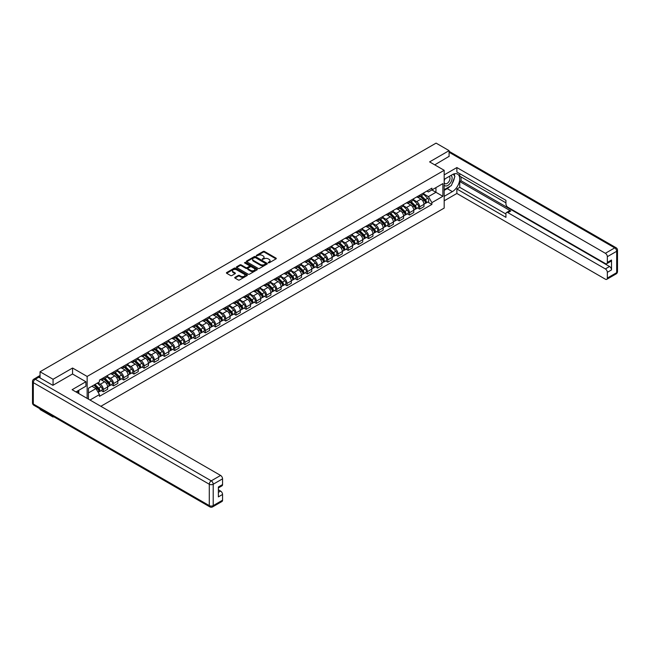 <?xml version="1.0" encoding="UTF-8"?>
<svg xmlns="http://www.w3.org/2000/svg" width="650" height="650" viewBox="0 0 650 650"><rect width="100%" height="100%" fill="white"/><g stroke="black" fill="none" stroke-linecap="round" stroke-linejoin="round"><path stroke-width="0.97" d="M268.304 262.811L269.206 262.811L276.023 258.879A0.91 0.528 0 0 0 276.023 258.131L264.469 251.461A0.91 0.528 0 0 0 263.185 251.461L256.36 255.401L256.36 255.921L258.139 255.409A2.909 1.674 0 0 1 262.251 255.409L263.217 255.97A2.909 1.674 0 0 1 264.062 257.156A2.909 1.674 0 0 1 263.217 258.342L262.332 259.366L264.111 258.854A2.909 1.674 0 0 1 268.223 258.854L269.189 259.415A2.909 1.674 0 0 1 270.034 260.601A2.909 1.674 0 0 1 269.189 261.787L268.304 262.811L268.304 262.299M234.991 277.339A0.91 0.528 0 0 0 234.991 278.078L238.233 279.955A0.91 0.528 0 0 0 239.525 279.955L247.097 275.576A0.91 0.528 0 0 0 247.097 274.836L235.544 268.166A0.91 0.528 0 0 0 234.26 268.166L226.679 272.537A0.91 0.528 0 0 0 226.679 273.276L230.596 275.543A0.91 0.528 0 0 0 231.879 275.543L235.121 273.666A0.91 0.528 0 0 0 235.121 272.927L233.179 271.806A2.429 1.406 0 0 1 232.472 270.814A2.429 1.406 0 0 1 233.967 269.514A2.429 1.406 0 0 1 236.616 269.823L244.221 274.211A2.429 1.406 0 0 1 244.936 275.202A2.429 1.406 0 0 1 243.433 276.502A2.429 1.406 0 0 1 240.793 276.201L239.525 275.462A0.91 0.528 0 0 0 238.233 275.462L234.991 277.339L234.991 278.078M87.149 376.447L72.564 368.022L53.064 379.275L40.048 371.759L436.077 143.122L449.093 150.638L429.601 161.891L444.186 170.308L87.149 376.447L87.149 398.385M258.204 268.426A0.91 0.528 0 0 0 259.488 268.426L267.069 264.046A0.91 0.528 0 0 0 267.069 263.307L255.507 256.636A0.91 0.528 0 0 0 254.223 256.636L246.651 261.007A0.91 0.528 0 0 0 246.651 261.747L258.204 268.426M244.684 262.949L257.067 269.823L249.502 274.186A0.91 0.528 0 0 1 248.219 274.186L236.665 267.516L239.907 265.655L239.907 264.899L236.665 266.776A0.91 0.528 0 0 0 236.665 267.516L236.665 266.776M239.907 265.655A0.91 0.528 0 0 1 241.191 265.655L241.191 264.899A0.91 0.528 0 0 0 239.907 264.899M241.191 264.899L245.879 267.605A0.91 0.528 0 0 0 247.162 267.605L249.316 266.362A0.91 0.528 0 0 0 249.316 265.623L244.432 262.803L245.334 262.283L257.083 269.067A0.91 0.528 0 0 1 257.083 269.815L257.083 269.067M53.064 416.358L53.064 417.048L40.048 409.533L40.048 408.842M100.856 406.299L444.186 208.081L444.186 170.308M53.064 417.048L53.666 416.707M53.064 379.275L53.064 385.206M40.048 371.759L40.048 377.918M37.351 377.106A1.852 1.064 -120 0 0 37.099 377.187A1.852 1.064 -120 0 0 36.896 377.366M449.093 156.569L449.093 150.638M419.656 195.236A4.258 2.454 60 0 1 418.771 197.145L423.093 194.659A4.258 2.454 -120 0 0 423.971 192.749M413.53 199.818L416.65 201.622A4.258 2.454 60 0 1 419.656 206.83L423.971 204.344A4.258 2.454 -120 0 0 420.964 199.127L417.877 197.348M423.971 204.344L423.971 206.643L419.656 209.137L417.584 207.943M418.771 197.145A4.258 2.454 60 0 1 416.683 196.958M419.656 206.83L419.656 209.137M409.451 201.134A4.258 2.454 60 0 1 408.574 203.044L412.888 200.549A4.258 2.454 -120 0 0 413.766 198.64M407.379 213.834L409.451 215.028L413.766 212.534L413.766 210.234A4.258 2.454 -120 0 0 410.759 205.018L407.672 203.239M408.574 203.044A4.258 2.454 60 0 1 406.477 202.849M403.325 205.709L406.445 207.513A4.258 2.454 60 0 1 409.451 212.729L409.451 215.028M399.246 207.025A4.258 2.454 60 0 1 398.369 208.934L402.683 206.44A4.258 2.454 -120 0 0 403.561 204.531M397.174 219.724L399.246 220.919L403.561 218.424L403.561 216.125A4.258 2.454 -120 0 0 400.554 210.909L397.467 209.129M398.369 208.934A4.258 2.454 60 0 1 396.273 208.739M393.12 211.607L396.24 213.403A4.258 2.454 60 0 1 399.246 218.619L399.246 220.919M389.041 212.916A4.258 2.454 60 0 1 388.164 214.825L392.478 212.331A4.258 2.454 -120 0 0 393.356 210.421M386.969 225.615L389.041 226.809L393.356 224.323L393.356 222.016A4.258 2.454 -120 0 0 390.349 216.807L387.262 215.02M388.164 214.825A4.258 2.454 60 0 1 386.067 214.63M382.915 217.498L386.035 219.294A4.258 2.454 60 0 1 389.041 224.51L389.041 226.809M378.836 218.806A4.258 2.454 60 0 1 377.959 220.716L382.273 218.221A4.258 2.454 -120 0 0 383.151 216.312M376.764 231.506L378.836 232.7L383.151 230.214L383.151 227.906A4.258 2.454 -120 0 0 380.144 222.698L377.057 220.911M377.959 220.716A4.258 2.454 60 0 1 375.863 220.521M372.71 223.389L375.83 225.184A4.258 2.454 60 0 1 378.836 230.401L378.836 232.7M368.631 224.697A4.258 2.454 60 0 1 367.754 226.606L372.068 224.112A4.258 2.454 -120 0 0 372.946 222.203M366.559 237.404L368.631 238.599L372.946 236.104L372.946 233.797A4.258 2.454 -120 0 0 369.939 228.589L366.852 226.801M367.754 226.606A4.258 2.454 60 0 1 365.658 226.419M362.505 229.279L365.625 231.083A4.258 2.454 60 0 1 368.631 236.291L368.631 238.599M358.426 230.588A4.258 2.454 60 0 1 357.549 232.497L361.863 230.002A4.258 2.454 -120 0 0 362.741 228.093M356.354 243.295L358.426 244.489L362.741 241.995L362.741 239.688A4.258 2.454 -120 0 0 359.734 234.479L356.647 232.692M357.549 232.497A4.258 2.454 60 0 1 355.452 232.31M352.3 235.17L355.42 236.974A4.258 2.454 60 0 1 358.426 242.182L358.426 244.489M348.221 236.478A4.258 2.454 60 0 1 347.344 238.387L351.658 235.901A4.258 2.454 -120 0 0 352.544 233.992M346.149 249.186L348.221 250.38L352.544 247.886L352.544 245.586A4.258 2.454 -120 0 0 349.529 240.37L346.442 238.582M347.344 238.387A4.258 2.454 60 0 1 345.248 238.201M342.095 241.061L345.215 242.864A4.258 2.454 60 0 1 348.221 248.072L348.221 250.38M338.016 242.369A4.258 2.454 60 0 1 337.139 244.286L341.453 241.792A4.258 2.454 -120 0 0 342.339 239.882M335.944 255.076L338.016 256.271L342.339 253.776L342.339 251.477A4.258 2.454 -120 0 0 339.324 246.261L336.237 244.481M337.139 244.286A4.258 2.454 60 0 1 335.043 244.091M331.89 246.951L335.01 248.755A4.258 2.454 60 0 1 338.016 253.963L338.016 256.271M327.811 248.268A4.258 2.454 60 0 1 326.934 250.177L331.248 247.682A4.258 2.454 -120 0 0 332.134 245.773M325.739 260.967L327.811 262.161L332.134 259.667L332.134 257.368A4.258 2.454 -120 0 0 329.119 252.151L326.032 250.372M326.934 250.177A4.258 2.454 60 0 1 324.838 249.982M321.685 252.85L324.805 254.646A4.258 2.454 60 0 1 327.811 259.862L327.811 262.161M317.606 254.158A4.258 2.454 60 0 1 316.729 256.067L321.043 253.573A4.258 2.454 -120 0 0 321.929 251.664M315.534 266.858L317.606 268.052L321.929 265.558L321.929 263.258A4.258 2.454 -120 0 0 318.914 258.042L315.827 256.262M316.729 256.067A4.258 2.454 60 0 1 314.632 255.873M311.48 258.741L314.6 260.536A4.258 2.454 60 0 1 317.606 265.752L317.606 268.052M307.401 260.049A4.258 2.454 60 0 1 306.524 261.958L310.838 259.464A4.258 2.454 -120 0 0 311.724 257.554M305.329 272.748L307.401 273.942L311.724 271.456L311.724 269.149A4.258 2.454 -120 0 0 308.709 263.941L305.622 262.153M306.524 261.958A4.258 2.454 60 0 1 304.428 261.763M301.275 264.631L304.395 266.427A4.258 2.454 60 0 1 307.401 271.643L307.401 273.942M297.196 265.939A4.258 2.454 60 0 1 296.319 267.849L300.633 265.354A4.258 2.454 -120 0 0 301.519 263.445M295.124 278.639L297.196 279.841L301.519 277.347L301.519 275.039A4.258 2.454 -120 0 0 298.504 269.831L295.417 268.044M296.319 267.849A4.258 2.454 60 0 1 294.223 267.654M291.07 270.522L294.19 272.326A4.258 2.454 60 0 1 297.196 277.534L297.196 279.841M286.991 271.83A4.258 2.454 60 0 1 286.114 273.739L290.428 271.245A4.258 2.454 -120 0 0 291.314 269.336M284.928 284.537L286.991 285.732L291.314 283.238L291.314 280.93A4.258 2.454 -120 0 0 288.299 275.722L285.212 273.934M286.114 273.739A4.258 2.454 60 0 1 284.017 273.553M280.865 276.412L283.985 278.216A4.258 2.454 60 0 1 286.991 283.424L286.991 285.732M276.786 277.721A4.258 2.454 60 0 1 275.909 279.63L280.223 277.144A4.258 2.454 -120 0 0 281.109 275.226M274.723 290.428L276.786 291.623L281.109 289.128L281.109 286.821A4.258 2.454 -120 0 0 278.094 281.613L275.007 279.825M275.909 279.63A4.258 2.454 60 0 1 273.812 279.443M270.66 282.303L273.78 284.107A4.258 2.454 60 0 1 276.786 289.315L276.786 291.623M266.581 283.611A4.258 2.454 60 0 1 265.704 285.521L270.018 283.034A4.258 2.454 -120 0 0 270.904 281.125M264.517 296.319L266.581 297.513L270.904 295.019L270.904 292.719A4.258 2.454 -120 0 0 267.889 287.503L264.802 285.724M265.704 285.521A4.258 2.454 60 0 1 263.608 285.334M260.455 288.194L263.575 289.998A4.258 2.454 60 0 1 266.581 295.206L266.581 297.513M256.376 289.502A4.258 2.454 60 0 1 255.499 291.419L259.813 288.925A4.258 2.454 -120 0 0 260.699 287.016M254.312 302.209L256.376 303.404L260.699 300.909L260.699 298.61A4.258 2.454 -120 0 0 257.684 293.394L254.597 291.614M255.499 291.419A4.258 2.454 60 0 1 253.403 291.224M250.25 294.084L253.37 295.888A4.258 2.454 60 0 1 256.376 301.096L256.376 303.404M246.171 295.401A4.258 2.454 60 0 1 245.294 297.31L249.608 294.816A4.258 2.454 -120 0 0 250.494 292.906M244.107 308.1L246.171 309.294L250.494 306.8L250.494 304.501A4.258 2.454 -120 0 0 247.479 299.284L244.392 297.505M245.294 297.31A4.258 2.454 60 0 1 243.197 297.115M240.045 299.983L243.165 301.779A4.258 2.454 60 0 1 246.171 306.995L246.171 309.294M235.966 301.291A4.258 2.454 60 0 1 235.089 303.201L239.403 300.706A4.258 2.454 -120 0 0 240.289 298.797M233.903 313.991L235.966 315.185L240.289 312.699L240.289 310.391A4.258 2.454 -120 0 0 237.274 305.183L234.187 303.396M235.089 303.201A4.258 2.454 60 0 1 232.993 303.006M229.84 305.874L232.96 307.669A4.258 2.454 60 0 1 235.966 312.886L235.966 315.185M225.761 307.182A4.258 2.454 60 0 1 224.884 309.091L229.198 306.597A4.258 2.454 -120 0 0 230.084 304.688M223.697 319.881L225.761 321.076L230.084 318.589L230.084 316.282A4.258 2.454 -120 0 0 227.069 311.074L223.982 309.286M224.884 309.091A4.258 2.454 60 0 1 222.787 308.896M219.635 311.764L222.755 313.56A4.258 2.454 60 0 1 225.761 318.776L225.761 321.076M215.556 313.072A4.258 2.454 60 0 1 214.679 314.982L218.993 312.488A4.258 2.454 -120 0 0 219.879 310.578M213.493 325.772L215.556 326.974L219.879 324.48L219.879 322.173A4.258 2.454 -120 0 0 216.864 316.964L213.777 315.177M214.679 314.982A4.258 2.454 60 0 1 212.582 314.787M209.43 317.655L212.55 319.459A4.258 2.454 60 0 1 215.556 324.667L215.556 326.974M205.351 318.963A4.258 2.454 60 0 1 204.474 320.873L208.788 318.378A4.258 2.454 -120 0 0 209.674 316.469M203.287 331.671L205.351 332.865L209.674 330.371L209.674 328.063A4.258 2.454 -120 0 0 206.668 322.855L203.572 321.067M204.474 320.873A4.258 2.454 60 0 1 202.377 320.686M199.225 323.546L202.345 325.349A4.258 2.454 60 0 1 205.351 330.558L205.351 332.865M195.154 324.854A4.258 2.454 60 0 1 194.269 326.763L198.583 324.277A4.258 2.454 -120 0 0 199.469 322.359M193.082 337.561L195.154 338.756L199.469 336.261L199.469 333.954A4.258 2.454 -120 0 0 196.463 328.746L193.367 326.958M194.269 326.763A4.258 2.454 60 0 1 192.173 326.576M189.02 329.436L192.14 331.24A4.258 2.454 60 0 1 195.154 336.448L195.154 338.756M184.949 330.744A4.258 2.454 60 0 1 184.064 332.654L188.378 330.168A4.258 2.454 -120 0 0 189.264 328.258M182.877 343.452L184.949 344.646L189.264 342.152L189.264 339.852A4.258 2.454 -120 0 0 186.257 334.636L183.162 332.857M184.064 332.654A4.258 2.454 60 0 1 181.968 332.467M178.815 335.327L181.935 337.131A4.258 2.454 60 0 1 184.949 342.339L184.949 344.646M174.744 336.643A4.258 2.454 60 0 1 173.859 338.553L178.173 336.058A4.258 2.454 -120 0 0 179.059 334.149M172.673 349.342L174.744 350.537L179.059 348.043L179.059 345.743A4.258 2.454 -120 0 0 176.053 340.527L172.957 338.748M173.859 338.553A4.258 2.454 60 0 1 171.763 338.358M168.61 341.217L171.73 343.021A4.258 2.454 60 0 1 174.744 348.238L174.744 350.537M164.539 342.534A4.258 2.454 60 0 1 163.654 344.443L167.968 341.949A4.258 2.454 -120 0 0 168.854 340.039M162.468 355.233L164.539 356.428L168.854 353.933L168.854 351.634A4.258 2.454 -120 0 0 165.847 346.418L162.752 344.638M163.654 344.443A4.258 2.454 60 0 1 161.558 344.248M158.405 347.116L161.525 348.912A4.258 2.454 60 0 1 164.539 354.128L164.539 356.428M154.334 348.424A4.258 2.454 60 0 1 153.449 350.334L157.771 347.839A4.258 2.454 -120 0 0 158.649 345.93M152.263 361.124L154.334 362.318L158.649 359.832L158.649 357.524A4.258 2.454 -120 0 0 155.643 352.316L152.547 350.529M153.449 350.334A4.258 2.454 60 0 1 151.352 350.139M148.2 353.007L151.32 354.803A4.258 2.454 60 0 1 154.334 360.019L154.334 362.318M144.129 354.315A4.258 2.454 60 0 1 143.244 356.224L147.566 353.73A4.258 2.454 -120 0 0 148.444 351.821M142.058 367.014L144.129 368.209L148.444 365.723L148.444 363.415A4.258 2.454 -120 0 0 145.438 358.207L142.342 356.419M143.244 356.224A4.258 2.454 60 0 1 141.148 356.029M138.003 358.898L141.115 360.693A4.258 2.454 60 0 1 144.129 365.909L144.129 368.209M133.924 360.206A4.258 2.454 60 0 1 133.039 362.115L137.361 359.621A4.258 2.454 -120 0 0 138.239 357.711M131.852 372.913L133.924 374.108L138.239 371.613L138.239 369.306A4.258 2.454 -120 0 0 135.232 364.098L132.137 362.31M133.039 362.115A4.258 2.454 60 0 1 130.942 361.928M127.798 364.788L130.91 366.592A4.258 2.454 60 0 1 133.924 371.8L133.924 374.108M123.719 366.096A4.258 2.454 60 0 1 122.834 368.006L127.156 365.511A4.258 2.454 -120 0 0 128.034 363.602M121.647 378.804L123.719 379.998L128.034 377.504L128.034 375.196A4.258 2.454 -120 0 0 125.028 369.988L121.932 368.201M122.834 368.006A4.258 2.454 60 0 1 120.737 367.819M117.593 370.679L120.705 372.483A4.258 2.454 60 0 1 123.719 377.691L123.719 379.998M113.514 371.987A4.258 2.454 60 0 1 112.629 373.896L116.951 371.41A4.258 2.454 -120 0 0 117.829 369.501M111.442 384.694L113.514 385.889L117.829 383.394L117.829 381.095A4.258 2.454 -120 0 0 114.822 375.879L111.727 374.091M112.629 373.896A4.258 2.454 60 0 1 110.532 373.709M107.388 376.569L110.5 378.373A4.258 2.454 60 0 1 113.514 383.581L113.514 385.889M103.309 377.877A4.258 2.454 60 0 1 102.424 379.795L106.746 377.301A4.258 2.454 -120 0 0 107.624 375.391M101.237 390.585L103.309 391.779L107.624 389.285L107.624 386.986A4.258 2.454 -120 0 0 104.617 381.769L101.522 379.99M102.424 379.795A4.258 2.454 60 0 1 100.328 379.6M97.809 382.826L100.295 384.264A4.258 2.454 60 0 1 103.309 389.472L103.309 391.779M426.887 191.067L428.423 191.953L442.878 183.609L435.947 187.606L435.947 192.294L428.423 196.633L423.735 193.928M88.457 399.141L88.457 388.229L99.45 381.883L99.45 380.112L431.892 188.175L431.892 189.954L442.878 196.3L431.892 202.638L428.423 196.633M442.878 183.609L442.878 196.3M88.457 392.909L95.981 388.57L99.45 394.574L99.45 396.346L431.892 204.417L431.892 202.638M99.45 394.574L89.993 400.034M72.564 368.022L72.564 374.026M95.981 388.57L91.926 386.23M427.789 202.053L431.892 204.417M268.556 262.901L269.189 262.543A2.909 1.674 0 0 0 270.034 261.357L270.034 260.601M264.062 257.156L264.062 257.904A2.909 1.674 0 0 1 263.217 259.09L262.584 259.456M276.014 258.887L264.469 252.216A0.91 0.528 0 0 0 263.185 252.216L256.612 256.011M267.069 263.307L267.069 264.046L255.507 257.392A0.91 0.528 0 0 0 254.223 257.392L246.659 261.755M265.46 263.933L265.46 263.421L255.32 257.562L253.484 258.099A2.909 1.674 0 0 0 252.639 259.285A2.909 1.674 0 0 0 253.484 260.471L260.423 264.477A2.909 1.674 0 0 0 264.534 264.477L265.46 263.933L265.46 264.688L265.46 264.176M252.639 259.285L252.639 260.041A2.909 1.674 0 0 0 253.484 261.227L253.484 260.471M265.46 264.688L264.534 265.233A2.909 1.674 0 0 1 260.423 265.233L253.484 261.227M241.191 265.655L245.879 268.361A0.91 0.528 0 0 0 247.162 268.361L249.316 267.118A0.91 0.528 0 0 0 249.576 266.752L249.576 265.996M250.746 270.416A2.429 1.406 0 0 0 253.386 270.717A2.429 1.406 0 0 0 254.889 269.425A2.429 1.406 0 0 0 254.174 268.434L251.493 266.882A0.91 0.528 0 0 0 250.209 266.882L248.064 268.125A0.91 0.528 0 0 0 248.064 268.864L250.746 270.416L250.746 271.172A2.429 1.406 0 0 0 253.386 271.473A2.429 1.406 0 0 0 254.889 270.181L254.889 269.425M247.796 268.499L247.796 269.254A0.91 0.528 0 0 0 248.064 269.62L248.064 268.864M250.746 271.172L248.064 269.62M244.936 275.202L244.936 275.957A2.429 1.406 0 0 1 243.433 277.257A2.429 1.406 0 0 1 240.793 276.957L239.525 276.217A0.91 0.528 0 0 0 238.233 276.217L235.007 278.086M232.472 270.814L232.472 271.57A2.429 1.406 0 0 0 233.179 272.561L233.179 271.806M235.113 273.674L233.179 272.561M247.089 275.584L235.544 268.921A0.91 0.528 0 0 0 234.26 268.921L226.688 273.284L226.679 272.537M420.209 196.324L424.223 200.289A2.316 1.333 60 0 1 424.832 203.759L423.971 204.254M421.005 197.112L422.711 198.096M420.648 196.064L425.051 200.411A1.113 0.642 60 0 1 425.344 202.077A1.113 0.642 60 0 1 425.246 202.109M421.314 195.683L425.336 199.648A2.316 1.333 60 0 1 425.945 203.117A2.316 1.333 60 0 1 425.246 203.19M423.564 194.22L427.692 198.291A2.316 1.333 60 0 1 428.301 201.752L425.945 203.117M410.004 202.215L414.017 206.18A2.316 1.333 60 0 1 414.627 209.649L413.766 210.145M410.8 203.003L412.506 203.986M410.442 201.955L414.846 206.302A1.113 0.642 60 0 1 415.139 207.968A1.113 0.642 60 0 1 415.041 208.008M411.109 201.573L415.131 205.538A2.316 1.333 60 0 1 415.74 209.007A2.316 1.333 60 0 1 415.041 209.081M413.359 200.111L417.487 204.181A2.316 1.333 60 0 1 418.096 207.651L415.74 209.007M399.799 208.106L403.812 212.071A2.316 1.333 60 0 1 404.422 215.54L403.561 216.036M400.595 208.894L402.301 209.885M400.238 207.846L404.641 212.193A1.113 0.642 60 0 1 404.934 213.858A1.113 0.642 60 0 1 404.836 213.899M400.904 207.464L404.926 211.429A2.316 1.333 60 0 1 405.535 214.898A2.316 1.333 60 0 1 404.836 214.971M403.154 206.001L407.282 210.072A2.316 1.333 60 0 1 407.891 213.541L405.535 214.898M444.186 179.335L452.368 174.614A10.408 6.013 120 0 1 457.567 174.102A10.408 6.013 120 0 1 459.16 182.439A10.408 6.013 120 0 1 452.368 191.612L444.186 196.332M444.186 200.793L456.877 193.464L456.877 189.004L505.936 217.336L505.936 213.785A2.779 1.601 -120 0 1 506.512 212.509A2.779 1.601 -120 0 1 507.902 212.648L605.369 268.921L609.554 266.508A2.779 1.601 60 0 1 611.52 269.904L611.52 260.008A2.779 1.601 60 0 1 610.943 261.284L606.759 263.697A2.779 1.601 -120 0 0 607.336 262.429L607.336 256.685A2.779 1.601 -120 0 0 605.369 253.289L614.721 247.886L449.093 152.263M461.061 176.922L461.061 180.773L459.753 181.529L459.753 187.346L456.877 189.004M459.753 173.672L459.753 176.166L505.936 202.832M606.759 263.697A2.779 1.601 -120 0 1 605.369 263.559L507.902 207.285A2.779 1.601 -120 0 1 505.936 203.889L505.936 200.338L456.877 172.014L456.877 167.554L605.369 253.289M444.186 174.882L456.877 167.554M456.877 193.464L605.369 279.199A2.779 1.601 -120 0 0 606.759 279.329A2.779 1.601 -120 0 0 607.336 278.062L607.336 272.326A2.779 1.601 -120 0 0 605.369 268.921M449.093 156.341L434.736 164.856M459.753 181.529L510.778 210.99L507.902 212.648M461.061 180.773L609.554 266.508M459.753 187.346L505.936 214.012M506.512 212.509L509.389 210.852A2.779 1.601 60 0 1 510.778 210.99M444.186 190.369L447.192 188.63A10.408 6.013 120 0 0 450.076 186.282M452.148 183.56A10.408 6.013 120 0 0 454.391 177.783M454.553 175.923A10.408 6.013 120 0 0 454.293 173.802M38.805 377.203L35.279 379.243A2.779 1.601 -120 0 0 33.889 379.104L37.424 377.065A2.779 1.601 60 0 1 38.805 377.203L52.869 385.32L72.499 373.994L85.906 381.737L85.906 386.189L76.619 391.552A10.408 6.013 120 0 0 75.993 391.942M85.906 381.737L72.101 389.699L220.594 475.434A2.779 1.601 60 0 1 222.56 478.831L222.56 484.575A2.779 1.601 60 0 1 221.983 485.843L218.376 487.931M78.78 392.811L78.78 390.309M218.376 492.351L220.594 491.067A2.779 1.601 60 0 1 222.56 494.471L222.56 500.207A2.779 1.601 60 0 1 221.983 501.483L212.631 506.878A2.779 1.601 -120 0 0 213.208 505.611L222.56 500.207M222.56 484.575L218.376 486.988L218.376 496.884L222.56 494.471M220.594 491.067L218.376 489.783M444.186 185.12A6.013 3.469 120 0 0 448.971 184.6A6.013 3.469 120 0 0 452.099 178.051A6.013 3.469 120 0 0 451.011 175.403M444.689 179.051A6.013 3.469 120 0 0 444.186 180.131M444.186 182.146A4.119 2.381 120 0 0 445.014 183.625A4.119 2.381 120 0 0 448.191 182.528A4.119 2.381 120 0 0 449.987 178.384A4.119 2.381 120 0 0 449.134 176.499A4.119 2.381 120 0 0 449.118 176.491M445.031 178.847A4.119 2.381 120 0 0 444.186 181.317M453.302 174.143L454.911 176.434L451.384 185.534L444.316 189.613M77.521 391.032L79.04 393.705M389.594 213.996L393.608 217.961A2.316 1.333 60 0 1 394.225 221.431L393.356 221.926M390.39 214.793L392.096 215.776M390.041 213.744L394.436 218.083A1.113 0.642 60 0 1 394.729 219.749A1.113 0.642 60 0 1 394.631 219.789M390.707 213.354L394.721 217.319A2.316 1.333 60 0 1 395.33 220.789A2.316 1.333 60 0 1 394.631 220.862M392.949 211.892L397.077 215.963A2.316 1.333 60 0 1 397.686 219.432L395.33 220.789M379.389 219.887L383.402 223.852A2.316 1.333 60 0 1 384.02 227.321L383.151 227.825M380.185 220.683L381.891 221.666M379.836 219.635L384.231 223.974A1.113 0.642 60 0 1 384.524 225.639A1.113 0.642 60 0 1 384.426 225.68M380.502 219.245L384.516 223.21A2.316 1.333 60 0 1 385.125 226.679A2.316 1.333 60 0 1 384.426 226.752M382.744 217.783L386.872 221.853A2.316 1.333 60 0 1 387.481 225.322L385.125 226.679M369.184 225.778L373.197 229.751A2.316 1.333 60 0 1 373.815 233.212L372.946 233.716M369.98 226.574L371.686 227.557M369.631 225.526L374.026 229.864A1.113 0.642 60 0 1 374.319 231.53A1.113 0.642 60 0 1 374.221 231.571M370.297 225.136L374.311 229.109A2.316 1.333 60 0 1 374.92 232.57A2.316 1.333 60 0 1 374.221 232.651M372.539 223.673L376.667 227.744A2.316 1.333 60 0 1 377.276 231.213L374.92 232.57M358.979 231.676L362.993 235.641A2.316 1.333 60 0 1 363.61 239.111L362.741 239.606M359.775 232.464L361.481 233.447M359.426 231.416L363.821 235.755A1.113 0.642 60 0 1 364.114 237.421A1.113 0.642 60 0 1 364.016 237.461M360.092 231.034L364.106 234.999A2.316 1.333 60 0 1 364.715 238.461A2.316 1.333 60 0 1 364.016 238.542M362.334 229.564L366.462 233.634A2.316 1.333 60 0 1 367.071 237.104L364.715 238.461M348.774 237.567L352.796 241.532A2.316 1.333 60 0 1 353.405 245.001L352.536 245.497M349.57 238.355L351.276 239.338M349.221 237.307L353.616 241.654A1.113 0.642 60 0 1 353.909 243.311A1.113 0.642 60 0 1 353.811 243.352M349.887 236.925L353.901 240.89A2.316 1.333 60 0 1 354.51 244.359A2.316 1.333 60 0 1 353.819 244.432M352.129 235.463L356.257 239.533A2.316 1.333 60 0 1 356.866 242.994L354.51 244.359M338.569 243.457L342.591 247.422A2.316 1.333 60 0 1 343.2 250.892L342.331 251.387M339.365 244.246L341.071 245.229M339.016 243.197L343.411 247.544A1.113 0.642 60 0 1 343.712 249.21A1.113 0.642 60 0 1 343.606 249.251M339.682 242.816L343.696 246.781A2.316 1.333 60 0 1 344.313 250.25A2.316 1.333 60 0 1 343.614 250.323M341.933 241.353L346.052 245.424A2.316 1.333 60 0 1 346.661 248.885L344.313 250.25M328.364 249.348L332.386 253.313A2.316 1.333 60 0 1 332.995 256.783L332.126 257.278M329.16 250.136L330.866 251.119M328.811 249.088L333.206 253.435A1.113 0.642 60 0 1 333.507 255.101A1.113 0.642 60 0 1 333.401 255.141M329.477 248.706L333.491 252.671A2.316 1.333 60 0 1 334.108 256.141A2.316 1.333 60 0 1 333.409 256.214M331.727 247.244L335.847 251.314A2.316 1.333 60 0 1 336.456 254.784L334.108 256.141M318.159 255.239L322.181 259.204A2.316 1.333 60 0 1 322.79 262.673L321.921 263.169M318.955 256.027L320.661 257.018M318.606 254.979L323.009 259.326A1.113 0.642 60 0 1 323.302 260.991A1.113 0.642 60 0 1 323.196 261.032M319.272 254.597L323.286 258.562A2.316 1.333 60 0 1 323.903 262.031A2.316 1.333 60 0 1 323.204 262.104M321.523 253.134L325.642 257.205A2.316 1.333 60 0 1 326.251 260.674L323.903 262.031M307.954 261.129L311.976 265.094A2.316 1.333 60 0 1 312.585 268.564L311.724 269.059M308.758 261.926L310.456 262.909M308.401 260.877L312.804 265.216A1.113 0.642 60 0 1 313.097 266.882A1.113 0.642 60 0 1 312.991 266.923M309.067 260.488L313.081 264.452A2.316 1.333 60 0 1 313.698 267.922A2.316 1.333 60 0 1 312.999 267.995M311.317 259.025L315.437 263.096A2.316 1.333 60 0 1 316.046 266.565L313.698 267.922M297.749 267.02L301.771 270.993A2.316 1.333 60 0 1 302.38 274.454L301.519 274.958M298.553 267.816L300.251 268.799M298.196 266.768L302.599 271.107A1.113 0.642 60 0 1 302.892 272.773A1.113 0.642 60 0 1 302.786 272.813M298.862 266.378L302.884 270.351A2.316 1.333 60 0 1 303.493 273.812A2.316 1.333 60 0 1 302.794 273.886M301.113 264.916L305.232 268.986A2.316 1.333 60 0 1 305.841 272.456L303.493 273.812M287.544 272.919L291.566 276.884A2.316 1.333 60 0 1 292.175 280.345L291.314 280.849M288.348 273.707L290.046 274.69M287.991 272.659L292.394 276.998A1.113 0.642 60 0 1 292.687 278.663A1.113 0.642 60 0 1 292.581 278.704M288.657 272.277L292.679 276.242A2.316 1.333 60 0 1 293.288 279.703A2.316 1.333 60 0 1 292.589 279.784M290.908 270.806L295.027 274.877A2.316 1.333 60 0 1 295.636 278.346L293.288 279.703M277.339 278.809L281.361 282.774A2.316 1.333 60 0 1 281.97 286.244L281.109 286.739M278.143 279.598L279.841 280.581M277.786 278.549L282.189 282.896A1.113 0.642 60 0 1 282.482 284.554A1.113 0.642 60 0 1 282.376 284.594M278.452 278.168L282.474 282.132A2.316 1.333 60 0 1 283.083 285.602A2.316 1.333 60 0 1 282.384 285.675M280.702 276.705L284.822 280.767A2.316 1.333 60 0 1 285.439 284.237L283.083 285.602M267.134 284.7L271.156 288.665A2.316 1.333 60 0 1 271.765 292.134L270.904 292.63M267.938 285.488L269.636 286.471M267.581 284.44L271.984 288.787A1.113 0.642 60 0 1 272.277 290.444A1.113 0.642 60 0 1 272.171 290.485M268.247 284.058L272.269 288.023A2.316 1.333 60 0 1 272.878 291.493A2.316 1.333 60 0 1 272.179 291.566M270.498 282.596L274.617 286.666A2.316 1.333 60 0 1 275.234 290.127L272.878 291.493M256.929 290.591L260.951 294.556A2.316 1.333 60 0 1 261.56 298.025L260.699 298.521M257.733 291.379L259.431 292.362M257.376 290.331L261.779 294.678A1.113 0.642 60 0 1 262.072 296.343A1.113 0.642 60 0 1 261.966 296.384M258.042 289.949L262.064 293.914A2.316 1.333 60 0 1 262.673 297.383A2.316 1.333 60 0 1 261.974 297.456M260.293 288.486L264.412 292.557A2.316 1.333 60 0 1 265.029 296.018L262.673 297.383M246.724 296.481L250.746 300.446A2.316 1.333 60 0 1 251.355 303.916L250.494 304.411M247.528 297.269L249.226 298.252M247.171 296.221L251.574 300.568A1.113 0.642 60 0 1 251.867 302.234A1.113 0.642 60 0 1 251.761 302.274M247.837 295.839L251.859 299.804A2.316 1.333 60 0 1 252.468 303.274A2.316 1.333 60 0 1 251.769 303.347M250.088 294.377L254.207 298.447A2.316 1.333 60 0 1 254.824 301.917L252.468 303.274M236.519 302.372L240.541 306.337A2.316 1.333 60 0 1 241.15 309.806L240.289 310.302M237.323 303.168L239.021 304.151M236.966 302.112L241.369 306.459A1.113 0.642 60 0 1 241.662 308.124A1.113 0.642 60 0 1 241.556 308.165M237.632 301.73L241.654 305.695A2.316 1.333 60 0 1 242.263 309.164A2.316 1.333 60 0 1 241.564 309.238M239.882 300.267L244.01 304.338A2.316 1.333 60 0 1 244.619 307.808L242.263 309.164M226.314 308.262L230.336 312.227A2.316 1.333 60 0 1 230.945 315.697L230.084 316.201M227.118 309.059L228.816 310.042M226.761 308.011L231.164 312.349A1.113 0.642 60 0 1 231.457 314.015A1.113 0.642 60 0 1 231.351 314.056M227.427 307.621L231.449 311.586A2.316 1.333 60 0 1 232.058 315.055A2.316 1.333 60 0 1 231.359 315.128M229.678 306.158L233.805 310.229A2.316 1.333 60 0 1 234.414 313.698L232.058 315.055M216.109 314.153L220.131 318.126A2.316 1.333 60 0 1 220.74 321.588L219.879 322.091M216.913 314.949L218.611 315.933M216.556 313.901L220.959 318.24A1.113 0.642 60 0 1 221.252 319.906A1.113 0.642 60 0 1 221.146 319.946M217.222 313.511L221.244 317.484A2.316 1.333 60 0 1 221.853 320.946A2.316 1.333 60 0 1 221.154 321.019M219.472 312.049L223.6 316.119A2.316 1.333 60 0 1 224.209 319.589L221.853 320.946M205.904 320.052L209.926 324.017A2.316 1.333 60 0 1 210.535 327.478L209.674 327.982M206.708 320.84L208.414 321.823M206.351 319.792L210.754 324.131A1.113 0.642 60 0 1 211.047 325.796A1.113 0.642 60 0 1 210.941 325.837M207.017 319.41L211.039 323.375A2.316 1.333 60 0 1 211.648 326.836A2.316 1.333 60 0 1 210.949 326.918M209.268 317.939L213.395 322.01A2.316 1.333 60 0 1 214.004 325.479L211.648 326.836M195.699 325.942L199.721 329.908A2.316 1.333 60 0 1 200.33 333.377L199.469 333.873M196.503 326.731L198.209 327.714M196.146 325.683L200.549 330.029A1.113 0.642 60 0 1 200.842 331.687A1.113 0.642 60 0 1 200.736 331.727M196.812 325.301L200.834 329.266A2.316 1.333 60 0 1 201.443 332.735A2.316 1.333 60 0 1 200.744 332.808M199.062 323.838L203.19 327.901A2.316 1.333 60 0 1 203.799 331.37L201.443 332.735M185.494 331.833L189.516 335.798A2.316 1.333 60 0 1 190.125 339.267L189.264 339.763M186.298 332.621L188.004 333.604M185.941 331.573L190.344 335.92A1.113 0.642 60 0 1 190.637 337.586A1.113 0.642 60 0 1 190.531 337.618M186.607 331.191L190.629 335.156A2.316 1.333 60 0 1 191.238 338.626A2.316 1.333 60 0 1 190.539 338.699M188.857 329.729L192.985 333.799A2.316 1.333 60 0 1 193.594 337.261L191.238 338.626M175.289 337.724L179.311 341.689A2.316 1.333 60 0 1 179.92 345.158L179.059 345.654M176.093 338.512L177.799 339.495M175.736 337.464L180.139 341.811A1.113 0.642 60 0 1 180.432 343.476A1.113 0.642 60 0 1 180.326 343.517M176.402 337.082L180.424 341.047A2.316 1.333 60 0 1 181.033 344.516A2.316 1.333 60 0 1 180.334 344.589M178.653 335.619L182.78 339.69A2.316 1.333 60 0 1 183.389 343.159L181.033 344.516M165.084 343.614L169.106 347.579A2.316 1.333 60 0 1 169.715 351.049L168.854 351.544M165.888 344.402L167.594 345.394M165.531 343.354L169.934 347.701A1.113 0.642 60 0 1 170.227 349.367A1.113 0.642 60 0 1 170.121 349.408M166.197 342.973L170.219 346.938A2.316 1.333 60 0 1 170.828 350.407A2.316 1.333 60 0 1 170.129 350.48M168.447 341.51L172.575 345.581A2.316 1.333 60 0 1 173.184 349.05L170.828 350.407M154.879 349.505L158.901 353.47A2.316 1.333 60 0 1 159.51 356.939L158.649 357.435M155.683 350.301L157.389 351.284M155.326 349.253L159.729 353.592A1.113 0.642 60 0 1 160.022 355.257A1.113 0.642 60 0 1 159.916 355.298M155.992 348.863L160.014 352.828A2.316 1.333 60 0 1 160.623 356.298A2.316 1.333 60 0 1 159.924 356.371M158.243 347.401L162.37 351.471A2.316 1.333 60 0 1 162.979 354.941L160.623 356.298M144.674 355.396L148.696 359.361A2.316 1.333 60 0 1 149.305 362.83L148.444 363.334M145.478 356.192L147.184 357.175M145.121 355.144L149.524 359.483A1.113 0.642 60 0 1 149.817 361.148A1.113 0.642 60 0 1 149.719 361.189M145.787 354.754L149.809 358.719A2.316 1.333 60 0 1 150.418 362.188A2.316 1.333 60 0 1 149.719 362.261M148.037 353.291L152.165 357.362A2.316 1.333 60 0 1 152.774 360.831L150.418 362.188M134.469 361.286L138.491 365.259A2.316 1.333 60 0 1 139.1 368.721L138.239 369.224M135.273 362.082L136.979 363.066M134.916 361.034L139.319 365.373A1.113 0.642 60 0 1 139.612 367.039A1.113 0.642 60 0 1 139.514 367.079M135.582 360.644L139.604 364.618A2.316 1.333 60 0 1 140.213 368.079A2.316 1.333 60 0 1 139.514 368.16M137.832 359.182L141.96 363.252A2.316 1.333 60 0 1 142.569 366.722L140.213 368.079M124.264 367.185L128.286 371.15A2.316 1.333 60 0 1 128.895 374.619L128.034 375.115M125.068 367.973L126.774 368.956M124.711 366.925L129.114 371.264A1.113 0.642 60 0 1 129.407 372.929A1.113 0.642 60 0 1 129.309 372.97M125.377 366.543L129.399 370.508A2.316 1.333 60 0 1 130.008 373.969A2.316 1.333 60 0 1 129.309 374.051M127.628 365.072L131.755 369.143A2.316 1.333 60 0 1 132.364 372.613L130.008 373.969M114.059 373.076L118.081 377.041A2.316 1.333 60 0 1 118.69 380.51L117.829 381.006M114.863 373.864L116.569 374.847M114.506 372.816L118.909 377.162A1.113 0.642 60 0 1 119.202 378.82A1.113 0.642 60 0 1 119.104 378.861M115.172 372.434L119.194 376.399A2.316 1.333 60 0 1 119.803 379.868A2.316 1.333 60 0 1 119.104 379.941M117.423 370.971L121.55 375.042A2.316 1.333 60 0 1 122.159 378.503L119.803 379.868M103.854 378.966L107.876 382.931A2.316 1.333 60 0 1 108.485 386.401L107.624 386.896M104.658 379.754L106.364 380.738M104.301 378.706L108.704 383.053A1.113 0.642 60 0 1 108.997 384.719A1.113 0.642 60 0 1 108.899 384.759M104.967 378.324L108.989 382.289A2.316 1.333 60 0 1 109.598 385.759A2.316 1.333 60 0 1 108.899 385.832M107.218 376.862L111.345 380.933A2.316 1.333 60 0 1 111.954 384.394L109.598 385.759M93.892 385.092L97.671 388.822A2.316 1.333 60 0 1 98.28 392.291L98.166 392.356M94.453 385.645L96.159 386.628M94.339 384.832L98.499 388.944A1.113 0.642 60 0 1 98.792 390.609A1.113 0.642 60 0 1 98.694 390.65M95.006 384.451L98.784 388.18A2.316 1.333 60 0 1 99.393 391.649A2.316 1.333 60 0 1 98.694 391.723M97.354 383.094L101.14 386.823A2.316 1.333 60 0 1 101.749 390.293L99.393 391.649M113.514 383.581L117.829 381.095M123.719 377.691L128.034 375.196M133.924 371.8L138.239 369.306M144.129 365.909L148.444 363.415M154.334 360.019L158.649 357.524M164.539 354.128L168.854 351.634M174.744 348.238L179.059 345.743M184.949 342.339L189.264 339.852M195.154 336.448L199.469 333.954M205.351 330.558L209.674 328.063M215.556 324.667L219.879 322.173M225.761 318.776L230.084 316.282M235.966 312.886L240.289 310.391M246.171 306.995L250.494 304.501M256.376 301.096L260.699 298.61M266.581 295.206L270.904 292.719M276.786 289.315L281.109 286.821M286.991 283.424L291.314 280.93M297.196 277.534L301.519 275.039M307.401 271.643L311.724 269.149M317.606 265.752L321.929 263.258M327.811 259.862L332.134 257.368M338.016 253.963L342.339 251.477M348.221 248.072L352.544 245.586M358.426 242.182L362.741 239.688M368.631 236.291L372.946 233.797M378.836 230.401L383.151 227.906M389.041 224.51L393.356 222.016M399.246 218.619L403.561 216.125M409.451 212.729L413.766 210.234M103.309 389.472L107.624 386.986M100.295 384.264L104.617 381.769M110.5 378.373L114.822 375.879M120.705 372.483L125.028 369.988M130.91 366.592L135.232 364.098M141.115 360.693L145.438 358.207M151.32 354.803L155.643 352.316M161.525 348.912L165.847 346.418M171.73 343.021L176.053 340.527M181.935 337.131L186.257 334.636M192.14 331.24L196.463 328.746M202.345 325.349L206.668 322.855M212.55 319.459L216.864 316.964M222.755 313.56L227.069 311.074M232.96 307.669L237.274 305.183M243.165 301.779L247.479 299.284M253.37 295.888L257.684 293.394M263.575 289.998L267.889 287.503M273.78 284.107L278.094 281.613M283.985 278.216L288.299 275.722M294.19 272.326L298.504 269.831M304.395 266.427L308.709 263.941M314.6 260.536L318.914 258.042M324.805 254.646L329.119 252.151M335.01 248.755L339.324 246.261M345.215 242.864L349.529 240.37M355.42 236.974L359.734 234.479M365.625 231.083L369.939 228.589M375.83 225.184L380.144 222.698M386.035 219.294L390.349 216.807M396.24 213.403L400.554 210.909M406.445 207.513L410.759 205.018M416.65 201.622L420.964 199.127M40.048 376.106L38.447 377.033M269.189 262.543L269.189 261.787M262.332 259.366L262.332 258.846M263.217 259.09L263.217 258.342M256.36 255.921L256.36 255.401M263.185 252.216L263.185 251.461M264.469 252.216L264.469 251.461M276.023 258.879L276.023 258.131M246.651 261.747L246.651 261.007M254.223 257.392L254.223 256.636M255.507 257.392L255.507 256.636M260.423 265.233L260.423 264.477M264.534 265.233L264.534 264.477M245.879 268.361L245.879 267.605M247.162 268.361L247.162 267.605M249.316 267.118L249.316 266.362M245.334 263.039L245.334 262.283M238.233 276.217L238.233 275.462M239.525 276.217L239.525 275.462M240.793 276.957L240.793 276.201M235.121 273.666L235.121 272.927M234.26 268.921L234.26 268.166M235.544 268.921L235.544 268.166M247.097 275.576L247.097 274.836M424.223 200.289L422.898 201.053M425.579 201.565L425.157 201.809M427.692 198.291L425.336 199.648M414.017 206.18L412.693 206.944M415.374 207.456L414.952 207.699M417.487 204.181L415.131 205.538M403.812 212.071L402.488 212.842M405.169 213.346L404.747 213.59M407.282 210.072L404.926 211.429M607.336 262.429L611.52 260.008M611.52 269.904L607.336 272.326M607.336 278.062L616.688 272.659L616.688 251.282L607.336 256.685M447.192 188.63L452.368 191.612M616.688 272.659A2.779 1.601 60 0 1 616.111 273.934A2.779 2.779 0 0 0 617.5 271.529A2.779 1.601 180 0 1 616.688 272.659M616.688 251.282A2.779 1.601 0 0 0 617.5 250.153A2.779 2.779 0 0 0 616.111 247.748A2.779 1.601 -60 0 0 614.721 247.886A2.779 1.601 60 0 1 616.688 251.282M33.889 379.104A2.779 2.779 0 0 0 32.5 381.509A2.779 1.601 180 0 0 33.312 382.639A2.779 1.601 -60 0 1 35.279 379.243L211.242 480.837A2.779 1.601 -60 0 0 209.284 484.234L33.312 382.639L33.312 404.016L209.284 505.611L209.284 484.234A2.779 1.601 0 0 0 213.208 484.234L213.208 505.611A2.779 1.601 180 0 1 209.284 505.611A2.779 1.601 -60 0 0 209.852 506.878A2.779 2.779 0 0 0 212.631 506.878M222.56 478.831L213.208 484.234A2.779 1.601 -120 0 0 211.242 480.837L220.594 475.434M33.889 405.283A2.779 1.601 -60 0 1 33.312 404.016A2.779 1.601 0 0 1 32.5 402.886A2.779 2.779 0 0 0 33.889 405.283L209.852 506.878M393.608 217.961L392.283 218.733M394.964 219.237L394.542 219.481M397.077 215.963L394.721 217.319M383.402 223.852L382.078 224.624M384.759 225.127L384.337 225.371M386.872 221.853L384.516 223.21M373.197 229.751L371.873 230.514M374.554 231.026L374.132 231.262M376.667 227.744L374.311 229.109M362.993 235.641L361.668 236.405M364.349 236.917L363.927 237.153M366.462 233.634L364.106 234.999M352.796 241.532L351.463 242.296M354.144 242.807L353.722 243.051M356.257 239.533L353.901 240.89M342.591 247.422L341.258 248.186M343.939 248.698L343.525 248.942M346.052 245.424L343.696 246.781M332.386 253.313L331.053 254.085M333.734 254.589L333.32 254.832M335.847 251.314L333.491 252.671M322.181 259.204L320.848 259.976M323.529 260.479L323.115 260.723M325.642 257.205L323.286 258.562M311.976 265.094L310.643 265.866M313.324 266.37L312.91 266.614M315.437 263.096L313.081 264.452M301.771 270.993L300.438 271.757M303.119 272.269L302.705 272.504M305.232 268.986L302.884 270.351M291.566 276.884L290.233 277.648M292.914 278.159L292.5 278.395M295.027 274.877L292.679 276.242M281.361 282.774L280.028 283.538M282.709 284.05L282.295 284.286M284.822 280.767L282.474 282.132M271.156 288.665L269.823 289.429M272.504 289.941L272.09 290.184M274.617 286.666L272.269 288.023M260.951 294.556L259.618 295.319M262.299 295.831L261.885 296.075M264.412 292.557L262.064 293.914M250.746 300.446L249.413 301.218M252.094 301.722L251.68 301.966M254.207 298.447L251.859 299.804M240.541 306.337L239.208 307.109M241.889 307.613L241.475 307.856M244.01 304.338L241.654 305.695M230.336 312.227L229.003 312.999M231.684 313.503L231.27 313.747M233.805 310.229L231.449 311.586M220.131 318.126L218.798 318.89M221.479 319.402L221.065 319.637M223.6 316.119L221.244 317.484M209.926 324.017L208.593 324.781M211.274 325.293L210.86 325.528M213.395 322.01L211.039 323.375M199.721 329.908L198.388 330.671M201.069 331.183L200.655 331.419M203.19 327.901L200.834 329.266M189.516 335.798L188.183 336.562M190.864 337.074L190.45 337.317M192.985 333.799L190.629 335.156M179.311 341.689L177.978 342.452M180.659 342.964L180.245 343.208M182.78 339.69L180.424 341.047M169.106 347.579L167.773 348.351M170.454 348.855L170.04 349.099M172.575 345.581L170.219 346.938M158.901 353.47L157.576 354.242M160.249 354.746L159.835 354.989M162.37 351.471L160.014 352.828M148.696 359.361L147.371 360.132M150.044 360.644L149.63 360.88M152.165 357.362L149.809 358.719M138.491 365.259L137.166 366.023M139.839 366.535L139.425 366.771M141.96 363.252L139.604 364.618M128.286 371.15L126.961 371.914M129.634 372.426L129.22 372.661M131.755 369.143L129.399 370.508M118.081 377.041L116.756 377.804M119.429 378.316L119.015 378.56M121.55 375.042L119.194 376.399M107.876 382.931L106.551 383.695M109.224 384.207L108.81 384.451M111.345 380.933L108.989 382.289M97.671 388.822L96.517 389.488M99.019 390.098L98.605 390.341M101.14 386.823L98.784 388.18M37.099 377.187L40.048 375.481M265.647 264.436L265.647 263.681M606.759 279.329L616.111 273.934M617.5 271.529L617.5 250.153M449.093 151.32L616.111 247.748M32.5 381.509L32.5 402.886"/></g></svg>
